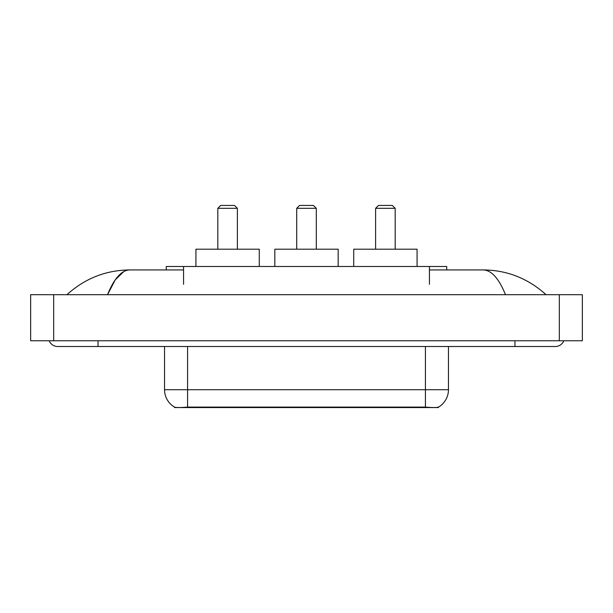 <?xml version="1.0" encoding="UTF-8"?>
<svg xmlns="http://www.w3.org/2000/svg" width="613" height="613" viewBox="0 0 613 613"><rect width="100%" height="100%" fill="white"/><g stroke="black" fill="none" stroke-linecap="round" stroke-linejoin="round"><path stroke-width="0.92" d="M166.284 269.935L166.284 266.479L446.716 266.479L446.716 269.935M438.379 407.162L438.379 407.568L174.621 407.568L174.621 407.162M49.178 340.767A9.218 9.218 0 0 0 57.714 346.521A9.218 9.218 0 0 1 49.178 340.767A9.218 9.218 0 0 0 57.714 346.521L555.286 346.521A9.218 9.218 0 0 0 563.822 340.767A9.218 9.218 0 0 1 555.286 346.521A9.218 9.218 0 0 0 563.822 340.767A9.218 9.218 0 0 1 555.286 346.521M505.48 294.692C498.875 278.432 491.45 270.18 483.22 269.935L429.445 269.935M183.555 269.935L129.78 269.935C121.55 270.18 114.125 278.432 107.52 294.692L115.275 279.804L123.803 271.551M53.683 294.692L582.35 294.692L582.35 340.767L30.65 340.767L30.65 294.692L53.683 294.692L53.683 340.767M483.22 269.935C506.989 270.118 527.946 278.371 546.068 294.692L544.106 292.914M68.894 292.914L66.932 294.692C84.969 278.409 105.919 270.149 129.78 269.935M164.545 346.521L164.545 389.715A20.152 20.152 0 0 0 174.506 407.101C176 407.683 180.352 407.683 187.578 407.101L425.422 407.101C432.632 407.683 436.992 407.683 438.494 407.101A20.152 20.152 0 0 0 448.455 389.715L448.455 346.521M217.814 208.313L237.392 208.313L234.511 205.432L220.695 205.432L217.814 208.313L217.814 249.2M237.392 208.313L237.392 249.2M259.276 266.479L259.276 249.2L195.93 249.2L195.93 266.479M296.707 208.313L316.293 208.313L313.412 205.432L299.588 205.432L296.707 208.313L296.707 249.2M316.293 208.313L316.293 249.2M338.177 266.479L338.177 249.2L274.823 249.2L274.823 266.479M375.608 208.313L395.186 208.313L392.305 205.432L378.489 205.432L375.608 208.313L375.608 249.2M395.186 208.313L395.186 249.2M417.07 266.479L417.07 249.2L353.724 249.2L353.724 266.479M422.832 407.568L422.832 407.001M190.168 407.568L190.168 407.001M183.555 284.325L183.555 266.479M429.445 284.325L429.445 266.479M514.974 340.767L514.974 346.521M98.026 340.767L98.026 346.521M559.317 294.692L559.317 340.767M425.422 407.101L425.422 389.715L448.455 389.715M164.545 389.715L187.578 389.715L187.578 407.101M187.578 346.521L187.578 389.715L425.422 389.715L425.422 346.521"/></g></svg>
